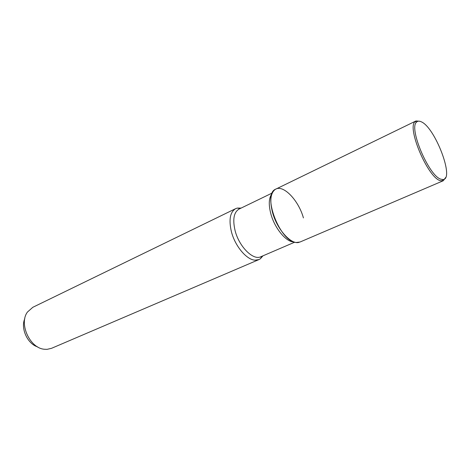 <?xml version="1.0" encoding="UTF-8"?>
<svg xmlns="http://www.w3.org/2000/svg" width="470" height="470" viewBox="0 0 470 470"><rect width="100%" height="100%" fill="white"/><g stroke="black" fill="none" stroke-linecap="round" stroke-linejoin="round"><path stroke-width="0.7" d="M271.96 193.758C268.793 197.858 268.441 204.62 270.896 214.038C274.78 228.502 286.383 242.314 293.95 241.915M303.426 217.921C298.503 199.967 282.711 183.729 275.032 189.575C270.45 193.317 269.627 200.978 272.571 212.563C277.094 229.507 291.265 245.058 299.126 242.326M272.289 192.988L239.048 209.085C233.813 212.258 232.503 219.466 235.106 230.694C239.107 246.715 253.248 260.715 260.821 256.749L294.749 242.167M241.145 208.069L237.221 208.087L235.693 208.633C230.077 212.041 228.649 219.743 231.416 231.745C235.053 246.133 246.633 259.851 255.051 260.168L258.964 259.581L260.374 258.782L262.959 255.827M235.693 208.633L32.812 307.304L27.477 312.015C18.606 323.624 29.904 348.364 44.486 349.257L47.082 349.345L51.541 348.311L258.964 259.581M24.787 318.713C20.386 328.289 27.548 343.964 37.665 346.907M419.863 121.272L415.997 120.943L415.133 121.566C406.485 127.476 428.047 178.083 440.413 180.686L443.298 180.727L445.601 177.542M441.089 179.234L442.875 179.517C455.019 179.751 435.073 127.241 421.185 121.759C419.264 120.861 417.748 120.96 416.632 122.053C408.33 127.799 429.157 176.661 441.089 179.234M415.997 120.943L275.849 189.105C261.631 193.881 279.903 242.021 296.288 242.485L300.019 242.021L443.298 180.727M261.954 256.262L260.374 258.782M240.164 208.545L237.221 208.087M442.875 179.517L442.264 180.968M416.632 122.053L415.133 121.566"/></g></svg>
